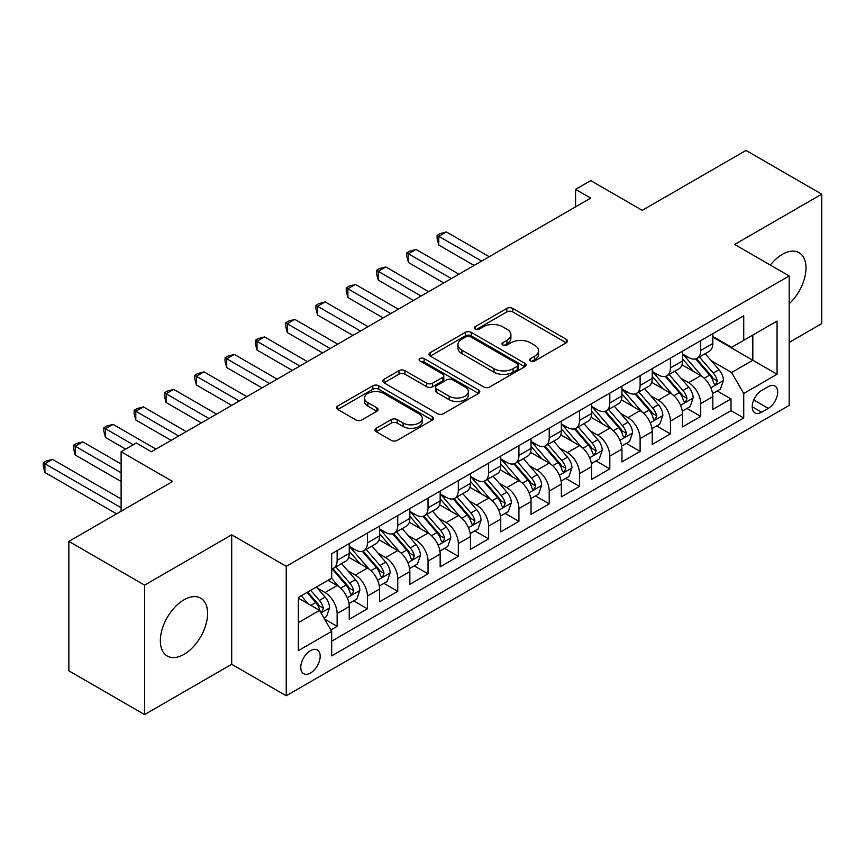 <?xml version="1.0" encoding="UTF-8"?>
<svg xmlns="http://www.w3.org/2000/svg" width="865" height="865" viewBox="0 0 865 865"><rect width="100%" height="100%" fill="white"/><g stroke="black" fill="none" stroke-linecap="round" stroke-linejoin="round"><path stroke-width="1.3" d="M530.526 361.008A2.941 1.698 0 0 0 534.689 361.008L566.283 342.767A4.206 2.433 0 0 0 567.516 341.048A4.206 2.433 0 0 0 566.283 339.329L512.75 308.427A4.206 2.433 0 0 0 506.804 308.427L475.209 326.667A2.941 1.698 0 0 0 474.344 327.867A2.941 1.698 0 0 0 475.209 329.068A2.941 1.698 0 0 0 479.372 329.068L483.459 326.711A13.462 7.774 0 0 1 502.489 326.711L506.955 329.284A13.462 7.774 0 0 1 510.901 334.777A13.462 7.774 0 0 1 506.955 340.269L502.868 342.637A2.941 1.698 0 0 0 502.003 343.838A2.941 1.698 0 0 0 502.868 345.038A2.941 1.698 0 0 0 507.031 345.038L511.118 342.681A13.462 7.774 0 0 1 530.148 342.681L534.613 345.254A13.462 7.774 0 0 1 538.549 350.747A13.462 7.774 0 0 1 534.613 356.239L530.526 358.607A2.941 1.698 0 0 0 529.661 359.808A2.941 1.698 0 0 0 530.526 361.008L530.526 358.607M183.986 654.394A33.421 19.3 120 0 0 205.816 624.941A33.421 19.3 120 0 0 200.691 598.158A33.421 19.3 120 0 0 183.986 599.813A33.421 19.3 120 0 0 162.144 629.266A33.421 19.3 120 0 0 167.269 656.048A33.421 19.3 120 0 0 183.986 654.394M789.183 303.82A33.421 19.3 120 0 0 799.076 252.688A33.421 19.3 120 0 0 782.36 254.342A33.421 19.3 120 0 0 770.347 265.068M310.481 673.024A13.71 7.915 120 0 0 319.434 660.936A13.71 7.915 120 0 0 317.336 649.95A13.71 7.915 120 0 0 310.481 650.631A13.71 7.915 120 0 0 301.517 662.709A13.71 7.915 120 0 0 303.615 673.694A13.71 7.915 120 0 0 310.481 673.024M376.253 428.272A4.206 2.433 0 0 0 375.021 429.992A4.206 2.433 0 0 0 376.253 431.7L391.272 440.371A4.206 2.433 0 0 0 397.219 440.371L432.305 420.109A4.206 2.433 0 0 0 433.538 418.401A4.206 2.433 0 0 0 432.305 416.681L378.773 385.779A4.206 2.433 0 0 0 372.826 385.779L337.739 406.031A4.206 2.433 0 0 0 336.507 407.75A4.206 2.433 0 0 0 337.739 409.469L355.883 419.947A4.206 2.433 0 0 0 361.829 419.947L376.848 411.275A4.206 2.433 0 0 0 378.081 409.556A4.206 2.433 0 0 0 376.848 407.837L367.852 402.647A11.256 6.498 0 0 1 364.554 398.051A11.256 6.498 0 0 1 371.496 392.05A11.256 6.498 0 0 1 383.757 393.456L418.995 413.805A11.256 6.498 0 0 1 422.293 418.401A11.256 6.498 0 0 1 415.351 424.401A11.256 6.498 0 0 1 403.09 422.985L397.219 419.601A4.206 2.433 0 0 0 391.272 419.601L376.253 428.272L376.253 431.7M789.183 342.421L821.75 323.607L821.75 194.171L746.008 150.434L642.241 210.346L590.73 180.612L575.582 189.359L590.73 198.107L151.418 451.735L136.259 442.999L121.111 451.735L121.111 511.215M144.596 585.118L144.596 714.566L231.701 664.277L231.701 534.83L144.596 585.118L68.854 541.393L172.622 481.481L121.111 451.735M231.701 534.83L286.239 566.316L789.183 275.946L789.183 405.393L286.239 695.763L286.239 566.316M821.75 194.171L734.645 244.46L789.183 275.946M483.762 386.979A4.206 2.433 0 0 0 489.709 386.979L524.796 366.717A4.206 2.433 0 0 0 526.028 364.998A4.206 2.433 0 0 0 524.796 363.278L471.263 332.376A4.206 2.433 0 0 0 465.316 332.376L430.229 352.639A4.206 2.433 0 0 0 428.997 354.358A4.206 2.433 0 0 0 430.229 356.066L483.762 386.979M421.147 361.646A2.941 1.698 0 0 1 424.131 362.057L424.131 358.564L478.55 389.985A4.206 2.433 0 0 1 479.783 391.694A4.206 2.433 0 0 1 478.55 393.413L443.464 413.675A4.206 2.433 0 0 1 437.517 413.675L383.984 382.773L383.984 379.335A4.206 2.433 0 0 0 382.752 381.054A4.206 2.433 0 0 0 383.984 382.773M383.984 379.335L399.003 370.663A4.206 2.433 0 0 1 404.95 370.663L426.661 383.195A4.206 2.433 0 0 0 432.608 383.195L442.566 377.443A4.206 2.433 0 0 0 443.799 375.734A4.206 2.433 0 0 0 442.566 374.015L419.968 360.964A2.941 1.698 0 0 1 419.103 359.764A2.941 1.698 0 0 1 420.92 358.196A2.941 1.698 0 0 1 424.131 358.564M144.596 714.566L68.854 670.829L68.854 541.393M330.852 629.947L337.134 626.314L324.57 619.059M317.412 588.168L325.024 592.557A17.138 9.893 60 0 1 337.134 613.545L349.255 606.549L349.255 619.318L367.43 608.819L353.655 600.861M347.708 570.673L355.32 575.063A17.138 9.893 60 0 1 367.43 596.05L379.551 589.054L379.551 601.824L397.738 591.325L383.952 583.367M378.005 553.178L385.617 557.568A17.138 9.893 60 0 1 397.738 578.555L409.848 571.56L409.848 584.329L428.034 573.841L414.249 565.883M408.302 535.684L415.914 540.074A17.138 9.893 60 0 1 428.034 561.071L440.155 554.076L440.155 566.845L458.331 556.346L444.545 548.388M438.598 518.189L446.21 522.59A17.138 9.893 60 0 1 458.331 543.577L470.452 536.581L470.452 549.351L488.628 538.852L474.842 530.894M468.906 500.705L476.507 505.095A17.138 9.893 60 0 1 488.628 526.082L500.749 519.087L500.749 531.856L518.924 521.357L505.138 513.399M499.202 483.211L506.804 487.601A17.138 9.893 60 0 1 518.924 508.588L531.045 501.592L531.045 514.361L549.221 503.873L535.435 495.904M529.499 465.716L537.1 470.106A17.138 9.893 60 0 1 549.221 491.104L561.342 484.097L561.342 496.867L579.518 486.379L565.732 478.421M559.796 448.221L567.397 452.611A17.138 9.893 60 0 1 579.518 473.609L591.638 466.613L591.638 479.383L609.814 468.884L596.028 460.926M590.092 430.738L597.693 435.127A17.138 9.893 60 0 1 609.814 456.114L621.935 449.119L621.935 461.888L640.111 451.389L626.325 443.431M620.389 413.243L628.001 417.633A17.138 9.893 60 0 1 640.111 438.62L652.232 431.624L652.232 444.394L670.418 433.895L656.632 425.937M650.685 395.748L658.297 400.138A17.138 9.893 60 0 1 670.418 421.125L682.528 414.13L682.528 426.899L700.715 416.411L700.715 403.641A17.138 9.893 -120 0 0 688.594 382.644L680.982 378.254M686.929 408.453L700.715 416.411M349.255 606.549A17.138 9.893 -120 0 0 337.134 585.562L328.051 580.307M379.551 589.054A17.138 9.893 -120 0 0 367.43 568.067L348.703 557.244M409.848 571.56A17.138 9.893 -120 0 0 397.738 550.572L379 539.76M440.155 554.076A17.138 9.893 -120 0 0 428.034 533.078L409.296 522.265M470.452 536.581A17.138 9.893 -120 0 0 458.331 515.583L439.593 504.771M500.749 519.087A17.138 9.893 -120 0 0 488.628 498.099L469.89 487.276M531.045 501.592A17.138 9.893 -120 0 0 518.924 480.605L500.186 469.782M561.342 484.097A17.138 9.893 -120 0 0 549.221 463.11L530.483 452.298M591.638 466.613A17.138 9.893 -120 0 0 579.518 445.616L560.779 434.803M621.935 449.119A17.138 9.893 -120 0 0 609.814 428.132L591.076 417.308M652.232 431.624A17.138 9.893 -120 0 0 640.111 410.637L621.384 399.814M682.528 414.13A17.138 9.893 -120 0 0 670.418 393.143L651.68 382.33M768.271 386.666L761.611 390.515A13.278 7.666 120 0 0 752.928 402.225A13.278 7.666 120 0 0 754.972 412.864A13.278 7.666 120 0 0 761.611 412.205L768.271 408.367A13.278 7.666 120 0 0 776.954 396.657A13.278 7.666 120 0 0 774.921 386.017A13.278 7.666 120 0 0 768.271 386.666M298.36 622.638L319.563 610.398L331.684 631.385L331.684 655.875L743.738 417.979L743.738 393.489L731.617 372.501L711.279 360.759M331.684 631.385L298.36 650.631L298.36 597.455L331.684 578.209L331.684 553.719L743.738 315.822L743.738 340.313L777.062 321.077L777.062 374.253L743.738 393.489M349.255 546.377L355.32 549.87A17.138 9.893 60 0 0 363.884 550.724L376.005 543.728A17.138 9.893 -120 0 0 379.551 535.878L379.551 526.082M379.551 528.883L385.617 532.375A17.138 9.893 60 0 0 394.18 533.229L406.301 526.234A17.138 9.893 -120 0 0 409.848 518.384L409.848 508.588M409.848 511.388L415.914 514.891A17.138 9.893 60 0 0 424.477 515.735L436.598 508.739A17.138 9.893 -120 0 0 440.155 500.889L440.155 491.093M440.155 493.893L446.21 497.397A17.138 9.893 60 0 0 454.774 498.24L466.895 491.244A17.138 9.893 -120 0 0 470.452 483.405L470.452 473.609M470.452 476.41L476.507 479.902A17.138 9.893 60 0 0 485.081 480.756L497.191 473.761A17.138 9.893 -120 0 0 500.749 465.911L500.749 456.114M500.749 458.915L506.804 462.407A17.138 9.893 60 0 0 515.378 463.262L527.499 456.266A17.138 9.893 -120 0 0 531.045 448.416L531.045 438.62M531.045 441.42L537.1 444.924A17.138 9.893 60 0 0 545.674 445.767L557.795 438.771A17.138 9.893 -120 0 0 561.342 430.921L561.342 421.125M561.342 423.926L567.397 427.429A17.138 9.893 60 0 0 575.971 428.272L588.092 421.277A17.138 9.893 -120 0 0 591.638 413.438L591.638 403.641M591.638 406.431L597.693 409.934A17.138 9.893 60 0 0 606.268 410.789L618.389 403.782A17.138 9.893 -120 0 0 621.935 395.943L621.935 386.147M621.935 388.947L628.001 392.44A17.138 9.893 60 0 0 636.564 393.294L648.685 386.298A17.138 9.893 -120 0 0 652.232 378.448L652.232 368.652M652.232 371.453L658.297 374.945A17.138 9.893 60 0 0 666.861 375.799L678.982 368.804A17.138 9.893 -120 0 0 682.528 360.954L682.528 351.158M331.684 641.181L731.012 410.637L731.012 398.916L712.825 409.415L712.825 396.646A17.138 9.893 -120 0 0 700.715 375.648L681.977 364.835M682.528 353.958L688.594 357.461A17.138 9.893 -120 0 0 697.158 358.305A17.138 9.893 -120 0 0 700.715 350.466L700.715 340.669M697.158 358.305L709.278 351.309A17.138 9.893 -120 0 0 712.825 343.459L712.825 333.663M337.134 550.572L337.134 560.369A17.138 9.893 60 0 1 333.587 568.218A17.138 9.893 60 0 1 331.684 568.91M333.587 568.218L345.708 561.212A17.138 9.893 -120 0 0 349.255 553.373L349.255 543.577M367.43 533.078L367.43 542.874A17.138 9.893 60 0 1 363.884 550.724M397.738 515.583L397.738 525.379A17.138 9.893 60 0 1 394.18 533.229M428.034 498.099L428.034 507.896A17.138 9.893 60 0 1 424.477 515.735M458.331 480.605L458.331 490.401A17.138 9.893 60 0 1 454.774 498.24M488.628 463.11L488.628 472.906A17.138 9.893 60 0 1 485.081 480.756M518.924 445.616L518.924 455.412A17.138 9.893 60 0 1 515.378 463.262M549.221 428.121L549.221 437.917A17.138 9.893 60 0 1 545.674 445.767M579.518 410.637L579.518 420.433A17.138 9.893 60 0 1 575.971 428.272M609.814 393.143L609.814 402.939A17.138 9.893 60 0 1 606.268 410.789M640.111 375.648L640.111 385.444A17.138 9.893 60 0 1 636.564 393.294M670.418 358.153L670.418 367.949A17.138 9.893 60 0 1 666.861 375.799M670.418 421.125L670.418 433.895M640.111 438.62L640.111 451.389M609.814 456.114L609.814 468.884M579.518 473.609L579.518 486.379M549.221 491.104L549.221 503.873M518.924 508.588L518.924 521.357M488.628 526.082L488.628 538.852M458.331 543.577L458.331 556.346M428.034 561.071L428.034 573.841M397.738 578.555L397.738 591.325M367.43 596.05L367.43 608.819M337.134 613.545L337.134 626.314M319.563 610.398L298.36 598.148M731.617 372.501L752.82 360.262L752.82 335.069L777.062 321.077M712.825 337.166L777.062 374.253M712.825 336.463L731.617 347.308L743.738 340.313M231.701 664.277L286.239 695.763M575.582 189.359L575.582 206.854M717.226 390.958L731.012 398.916M731.012 410.637L743.738 417.979M531.694 361.419L534.613 359.743A13.462 7.774 0 0 0 538.549 354.25L538.549 350.747M510.901 334.777L510.901 338.28A13.462 7.774 0 0 1 506.955 343.773L504.046 345.459M566.229 342.8L512.75 311.919A4.206 2.433 0 0 0 506.804 311.919L476.388 329.489M524.741 366.749L471.263 335.88A4.206 2.433 0 0 0 465.316 335.88L430.283 356.099M517.367 366.198A2.941 1.698 0 0 0 518.221 364.998A2.941 1.698 0 0 0 517.367 363.797L470.376 336.669A2.941 1.698 0 0 0 466.213 336.669L461.899 339.156A13.462 7.774 0 0 0 457.953 344.648A13.462 7.774 0 0 0 461.899 350.152L494.012 368.695A13.462 7.774 0 0 0 513.053 368.695L517.367 366.198L517.367 369.701A2.941 1.698 0 0 0 518.221 368.501L518.221 364.998M457.953 344.648L457.953 348.152A13.462 7.774 0 0 0 461.899 353.644L461.899 350.152M517.367 369.701L513.053 372.188A13.462 7.774 0 0 1 494.012 372.188L461.899 353.644M384.038 382.806L399.003 374.167L399.003 370.663M443.799 375.734L443.799 379.227A4.206 2.433 0 0 1 442.566 380.946L432.608 386.698A4.206 2.433 0 0 1 426.661 386.698L404.95 374.167A4.206 2.433 0 0 0 399.003 374.167M424.131 362.057L478.496 393.445M449.184 396.202A11.256 6.498 0 0 0 461.445 397.608A11.256 6.498 0 0 0 468.387 391.607A11.256 6.498 0 0 0 465.1 387.023L452.676 379.854A4.206 2.433 0 0 0 446.729 379.854L436.771 385.606A4.206 2.433 0 0 0 435.538 387.315A4.206 2.433 0 0 0 436.771 389.034L449.184 396.202L449.184 399.706A11.256 6.498 0 0 0 461.445 401.111A11.256 6.498 0 0 0 468.387 395.11L468.387 391.607M435.538 387.315L435.538 390.818A4.206 2.433 0 0 0 436.771 392.537L436.771 389.034M449.184 399.706L436.771 392.537M422.293 418.401L422.293 421.893A11.256 6.498 0 0 1 415.351 427.894A11.256 6.498 0 0 1 403.09 426.488L397.219 423.093A4.206 2.433 0 0 0 391.272 423.093L376.307 431.732M364.554 398.051L364.554 401.544A11.256 6.498 0 0 0 367.852 406.139L367.852 402.647M376.794 411.308L367.852 406.139M432.251 420.141L378.773 389.272A4.206 2.433 0 0 0 372.826 389.272L337.793 409.502M712.576 393.64L720.404 389.12L723.432 380.373A11.353 6.552 -120 0 0 719.01 369.712L705.17 353.688M702.391 376.762L685.977 357.753A32.784 18.922 -120 0 0 682.528 354.142M693.395 371.42L684.204 360.792A27.204 15.711 -120 0 0 682.528 358.964M489.233 256.7L446.362 231.95L438.782 236.329L438.782 245.076L474.085 265.447M695.622 358.921L709.614 375.129A11.353 6.552 60 0 1 713.668 382.957L714.49 384.298L716.025 384.082L717.301 380.86A11.353 6.552 -120 0 0 713.257 373.031L699.407 357.007M696.444 358.661L711.484 376.08A5.785 3.341 60 0 1 712.944 378.34L717.301 380.86M438.782 245.076L437.117 238.859L437.117 235.367L481.654 261.079M437.117 235.367L440.155 233.615L446.362 231.95M682.28 411.135L690.108 406.615L693.135 397.868A11.353 6.552 -120 0 0 688.713 387.206L674.873 371.171M672.094 394.245L655.681 375.248A32.784 18.922 -120 0 0 652.232 371.636M663.098 388.915L653.908 378.286A27.204 15.711 -120 0 0 652.232 376.459M458.937 274.194L416.065 249.444L408.485 253.813L408.485 262.56L443.788 282.942M665.315 376.416L679.317 392.624A11.353 6.552 60 0 1 683.372 400.452L684.193 401.793L685.729 401.576L687.005 398.354A11.353 6.552 -120 0 0 682.961 390.526L669.11 374.502M666.147 376.145L681.188 393.564A5.785 3.341 60 0 1 682.647 395.835L687.005 398.354M408.485 262.56L406.82 256.354L406.82 252.85L451.357 278.573M406.82 252.85L409.848 251.11L416.065 249.444M651.983 428.629L659.811 424.11L662.839 415.362A11.353 6.552 -120 0 0 658.416 404.701L644.576 388.666M641.798 411.74L625.384 392.732A32.784 18.922 -120 0 0 621.935 389.131M632.791 406.409L623.611 395.781A27.204 15.711 -120 0 0 621.935 393.953M428.64 291.689L385.768 266.939L378.189 271.307L378.189 280.055L413.492 300.436M635.018 393.91L649.02 410.118A11.353 6.552 60 0 1 653.075 417.936L653.897 419.287L655.432 419.071L656.708 415.838A11.353 6.552 -120 0 0 652.664 408.021L638.813 391.996M635.84 393.64L650.891 411.059A5.785 3.341 60 0 1 652.351 413.329L656.708 415.838M378.189 280.055L376.524 273.848L376.524 270.345L421.06 296.057M376.524 270.345L379.551 268.593L385.768 266.939M621.686 446.113L629.515 441.593L632.542 432.846A11.353 6.552 -120 0 0 628.12 422.185L614.28 406.161M611.501 429.235L595.088 410.226A32.784 18.922 -120 0 0 591.638 406.626M602.494 423.904L593.314 413.265A27.204 15.711 -120 0 0 591.638 411.437M398.343 309.183L355.472 284.434L347.892 288.802L347.892 297.549L383.184 317.931M604.721 411.405L618.724 427.613A11.353 6.552 60 0 1 622.778 435.43L623.6 436.782L625.135 436.565L626.411 433.333A11.353 6.552 -120 0 0 622.357 425.515L608.517 409.48M605.543 411.135L620.594 428.553A5.785 3.341 60 0 1 622.054 430.813L626.411 433.333M347.892 297.549L346.227 291.343L346.227 287.84L390.764 313.552M346.227 287.84L349.255 286.088L355.472 284.434M591.379 463.608L599.218 459.088L602.245 450.341A11.353 6.552 -120 0 0 597.823 439.68L583.972 423.655M581.204 446.729L564.791 427.721A32.784 18.922 -120 0 0 561.342 424.12M572.198 441.399L563.018 430.759A27.204 15.711 -120 0 0 561.342 428.932M368.036 326.667L325.175 301.917L317.596 306.296L317.596 315.044L352.888 335.415M574.425 428.889L588.427 445.107A11.353 6.552 60 0 1 592.471 452.925L593.304 454.276L594.839 454.06L596.115 450.827A11.353 6.552 -120 0 0 592.06 442.999L578.22 426.975M575.247 428.629L590.298 446.048A5.785 3.341 60 0 1 591.757 448.308L596.115 450.827M317.596 315.044L315.93 308.827L315.93 305.334L360.467 331.046M315.93 305.334L318.958 303.583L325.175 301.917M561.082 481.102L568.91 476.583L571.949 467.835A11.353 6.552 -120 0 0 567.527 457.174L553.676 441.15M550.908 464.224L534.484 445.216A32.784 18.922 -120 0 0 531.045 441.604M541.901 458.882L532.721 448.254A27.204 15.711 -120 0 0 531.045 446.427M337.739 344.162L294.868 319.412L287.299 323.791L287.299 332.528L322.591 352.909M544.128 446.383L558.13 462.591A11.353 6.552 60 0 1 562.174 470.419L563.007 471.76L564.542 471.544L565.818 468.322A11.353 6.552 -120 0 0 561.763 460.494L547.923 444.469M544.95 446.124L560.001 463.543A5.785 3.341 60 0 1 561.45 465.803L565.818 468.322M287.299 332.528L285.634 326.321L285.634 322.829L330.171 348.541M285.634 322.829L288.661 321.077L294.868 319.412M530.786 498.597L538.614 494.077L541.641 485.33A11.353 6.552 -120 0 0 537.23 474.669L523.379 458.634M520.611 481.708L504.187 462.699A32.784 18.922 -120 0 0 500.749 459.099M511.604 476.377L502.424 465.748A27.204 15.711 -120 0 0 500.749 463.921M307.443 361.657L264.571 336.907L257.002 341.275L257.002 350.022L292.294 370.404M513.832 463.878L527.834 480.086A11.353 6.552 60 0 1 531.878 487.914L532.71 489.255L534.246 489.039L535.521 485.806A11.353 6.552 -120 0 0 531.467 477.988L517.627 461.964M514.653 463.608L529.704 481.026A5.785 3.341 60 0 1 531.153 483.297L535.521 485.806M257.002 350.022L255.337 343.816L255.337 340.313L299.874 366.025M255.337 340.313L258.365 338.572L264.571 336.907M500.489 516.081L508.317 511.561L511.345 502.814A11.353 6.552 -120 0 0 506.922 492.153L493.082 476.128M490.314 499.202L473.89 480.194A32.784 18.922 -120 0 0 470.452 476.593M481.308 493.872L472.128 483.243A27.204 15.711 -120 0 0 470.452 481.416M277.146 379.151L234.274 354.401L226.706 358.77L226.706 367.517L261.998 387.898M483.535 481.373L497.537 497.58A11.353 6.552 60 0 1 501.581 505.398L502.414 506.749L503.938 506.533L505.214 503.3A11.353 6.552 -120 0 0 501.17 495.483L487.33 479.459M484.357 481.102L499.397 498.521A5.785 3.341 60 0 1 500.857 500.781L505.214 503.3M226.706 367.517L225.041 361.311L225.041 357.807L269.577 383.519M225.041 357.807L228.068 356.056L234.274 354.401M470.192 533.575L478.021 529.056L481.048 520.308A11.353 6.552 -120 0 0 476.626 509.647L462.786 493.623M460.018 516.697L443.594 497.689A32.784 18.922 -120 0 0 440.155 494.088M451.011 511.366L441.831 500.727A27.204 15.711 -120 0 0 440.155 498.9M246.849 396.646L203.978 371.885L196.409 376.264L196.409 385.012L231.701 405.382M453.238 498.856L467.241 515.075A11.353 6.552 60 0 1 471.284 522.893L472.106 524.244L473.642 524.028L474.917 520.795A11.353 6.552 -120 0 0 470.874 512.977L457.034 496.943M454.06 498.597L469.1 516.016A5.785 3.341 60 0 1 470.56 518.276L474.917 520.795M196.409 385.012L194.744 378.794L194.744 375.302L239.27 401.014M194.744 375.302L197.771 373.55L203.978 371.885M439.896 551.07L447.724 546.55L450.752 537.803A11.353 6.552 -120 0 0 446.329 527.142L432.489 511.118M429.71 534.192L413.297 515.183A32.784 18.922 -120 0 0 409.848 511.583M420.714 528.85L411.524 518.221A27.204 15.711 -120 0 0 409.848 516.394M216.553 414.13L173.681 389.38L166.112 393.759L166.112 402.506L201.404 422.877M422.942 516.351L436.944 532.559A11.353 6.552 60 0 1 440.988 540.387L441.81 541.728L443.345 541.512L444.621 538.289A11.353 6.552 -120 0 0 440.577 530.461L426.737 514.437M423.764 516.091L438.804 533.51A5.785 3.341 60 0 1 440.263 535.77L444.621 538.289M166.112 402.506L164.437 396.289L164.437 392.796L208.973 418.509M164.437 392.796L167.475 391.045L173.681 389.38M409.599 568.565L417.427 564.045L420.455 555.298A11.353 6.552 -120 0 0 416.033 544.636L402.193 528.601M399.414 551.675L383 532.678A32.784 18.922 -120 0 0 379.551 529.066M390.418 546.345L381.227 535.716A27.204 15.711 -120 0 0 379.551 533.889M186.256 431.624L143.385 406.874L135.805 411.243L135.805 419.99L171.108 440.371M392.634 533.846L406.637 550.054A11.353 6.552 60 0 1 410.691 557.882L411.513 559.223L413.048 559.006L414.324 555.784A11.353 6.552 -120 0 0 410.28 547.956L396.43 531.932M393.467 533.575L408.507 550.994A5.785 3.341 60 0 1 409.967 553.265L414.324 555.784M135.805 419.99L134.14 413.784L134.14 410.28L178.677 436.003M134.14 410.28L137.178 408.539L143.385 406.874M379.303 586.059L387.131 581.54L390.158 572.792A11.353 6.552 -120 0 0 385.736 562.131L371.896 546.096M369.117 569.17L352.704 550.162A32.784 18.922 -120 0 0 349.255 546.561M360.121 563.839L350.93 553.211A27.204 15.711 -120 0 0 349.255 551.383M155.96 449.119L113.088 424.369L105.508 428.737L105.508 437.485L125.663 449.119M362.338 551.34L376.34 567.548A11.353 6.552 60 0 1 380.395 575.366L381.216 576.717L382.752 576.501L384.028 573.268A11.353 6.552 -120 0 0 379.984 565.451L366.133 549.426M363.17 551.07L378.21 568.489A5.785 3.341 60 0 1 379.67 570.759L384.028 573.268M105.508 437.485L103.843 431.278L103.843 427.775L133.232 444.74M103.843 427.775L106.871 426.023L113.088 424.369M349.006 603.543L356.834 599.023L359.862 590.276A11.353 6.552 -120 0 0 355.439 579.615L341.599 563.591M338.821 586.665L331.576 578.274M329.814 581.334L328.635 579.972M121.111 463.986L82.791 441.864L75.212 446.232L75.212 454.979L121.111 481.481M332.041 568.835L346.043 585.043A11.353 6.552 60 0 1 350.098 592.86L350.92 594.212L352.455 593.995L353.731 590.763A11.353 6.552 -120 0 0 349.687 582.945L335.836 566.91M332.863 568.565L347.914 585.983A5.785 3.341 60 0 1 349.374 588.243L353.731 590.763M75.212 454.979L73.547 448.773L73.547 445.27L121.111 472.733M73.547 445.27L76.574 443.518L82.791 441.864M323.953 618.01L326.538 616.518L329.565 607.771A11.353 6.552 -120 0 0 325.143 597.11L316.428 587.021M308.286 603.889L301.279 595.769M299.517 598.829L298.36 597.477M121.111 498.975L52.495 459.347L44.915 463.726L44.915 472.474L116.57 513.842M307.032 592.438L315.747 602.537A11.353 6.552 60 0 1 319.801 610.355L320.623 611.706L322.158 611.49L323.434 608.257A11.353 6.552 -120 0 0 319.38 600.429L310.665 590.341M307.735 592.038L317.617 603.478A5.785 3.341 60 0 1 319.077 605.738L323.434 608.257M44.915 472.474L43.25 466.257L43.25 462.764L121.111 507.712M43.25 462.764L46.277 461.013L52.495 459.347M325.024 592.557L337.134 585.562M355.32 575.063L367.43 568.067M385.617 557.568L397.738 550.572M415.914 540.074L428.034 533.078M446.21 522.59L458.331 515.583M476.507 505.095L488.628 498.099M506.804 487.601L518.924 480.605M537.1 470.106L549.221 463.11M567.397 452.611L579.518 445.616M597.693 435.127L609.814 428.132M628.001 417.633L640.111 410.637M658.297 400.138L670.418 393.143M688.594 382.644L700.715 375.648M700.715 350.466L712.825 343.459M337.134 560.369L349.255 553.373M367.43 542.874L379.551 535.878M397.738 525.379L409.848 518.384M428.034 507.896L440.155 500.889M458.331 490.401L470.452 483.405M488.628 472.906L500.749 465.911M518.924 455.412L531.045 448.416M549.221 437.917L561.342 430.921M579.518 420.433L591.638 413.438M609.814 402.939L621.935 395.943M640.111 385.444L652.232 378.448M670.418 367.949L682.528 360.954M700.715 403.641L712.825 396.646M753.75 399.976L768.271 408.367M752.215 406.788L761.611 412.205M534.613 359.743L534.613 356.239M502.868 345.038L502.868 342.637M506.955 343.773L506.955 340.269M475.209 329.068L475.209 326.667M506.804 311.919L506.804 308.427M512.75 311.919L512.75 308.427M566.283 342.767L566.283 339.329M430.229 356.066L430.229 352.639M465.316 335.88L465.316 332.376M471.263 335.88L471.263 332.376M524.796 366.717L524.796 363.278M494.012 372.188L494.012 368.695M513.053 372.188L513.053 368.695M404.95 374.167L404.95 370.663M426.661 386.698L426.661 383.195M432.608 386.698L432.608 383.195M442.566 380.946L442.566 377.443M478.55 393.413L478.55 389.985M391.272 423.093L391.272 419.601M397.219 423.093L397.219 419.601M403.09 426.488L403.09 422.985M376.848 411.275L376.848 407.837M337.739 409.469L337.739 406.031M372.826 389.272L372.826 385.779M378.773 389.272L378.773 385.779M432.305 420.109L432.305 416.681M710.846 387.823L723.356 380.589M685.977 357.753L687.534 356.845M713.257 373.031L719.01 369.712M704.207 378.264L709.614 375.129M680.55 405.307L693.06 398.084M655.681 375.248L657.238 374.34M682.961 390.526L688.713 387.206M673.911 395.748L679.317 392.624M650.253 422.801L662.763 415.578M625.384 392.732L626.941 391.834M652.664 408.021L658.416 404.701M643.603 413.243L649.02 410.118M619.946 440.296L632.466 433.073M595.088 410.226L596.645 409.329M622.357 425.515L628.12 422.185M613.307 430.738L618.724 427.613M589.649 457.79L602.17 450.557M564.791 427.721L566.348 426.823M592.06 442.999L597.823 439.68M583.01 448.232L588.427 445.107M559.352 475.274L571.873 468.052M534.484 445.216L536.051 444.307M561.763 460.494L567.527 457.174M552.713 465.727L558.13 462.591M529.056 492.769L541.577 485.546M504.187 462.699L505.755 461.802M531.467 477.988L537.23 474.669M522.417 483.211L527.834 480.086M498.759 510.264L511.269 503.041M473.89 480.194L475.458 479.296M501.17 495.483L506.922 492.153M492.12 500.705L497.537 497.58M468.462 527.758L480.972 520.535M443.594 497.689L445.151 496.791M470.874 512.977L476.626 509.647M461.824 518.2L467.241 515.075M438.166 545.253L450.676 538.019M413.297 515.183L414.854 514.275M440.577 530.461L446.329 527.142M431.527 535.695L436.944 532.559M407.869 562.737L420.379 555.514M383 532.678L384.557 531.77M410.28 547.956L416.033 544.636M401.23 553.178L406.637 550.054M377.572 580.231L390.083 573.008M352.704 550.162L354.261 549.264M379.984 565.451L385.736 562.131M370.934 570.673L376.34 567.548M347.276 597.726L359.786 590.503M349.687 582.945L355.439 579.615M340.626 588.168L346.043 585.043M321.002 612.885L329.489 607.987M319.38 600.429L325.143 597.11M310.849 605.359L315.747 602.537"/></g></svg>
